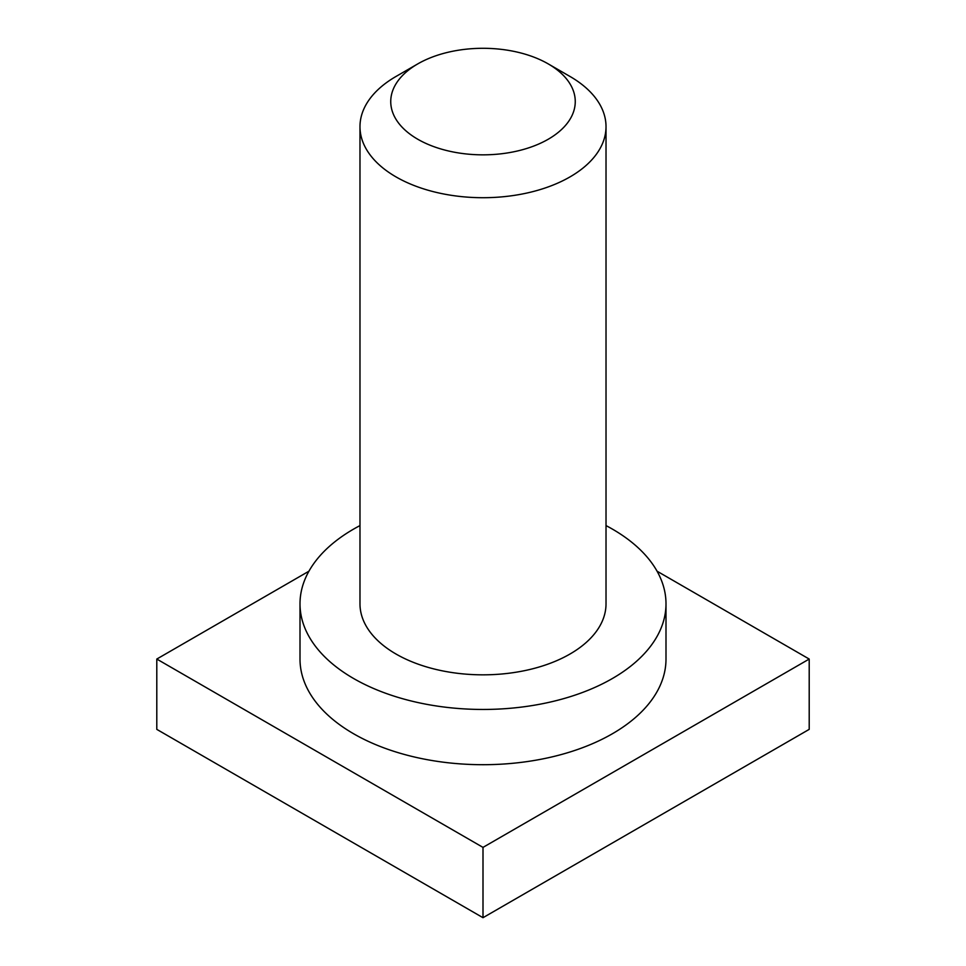 <?xml version="1.0" encoding="UTF-8"?>
<svg xmlns="http://www.w3.org/2000/svg" width="966" height="966" viewBox="0 0 966 966"><rect width="100%" height="100%" fill="white"/><g stroke="black" fill="none" stroke-linecap="round" stroke-linejoin="round"><path stroke-width="1.45" d="M417.759 63.901L396.012 76.459A123.02 71.025 0 0 0 359.98 126.679A123.02 71.025 0 0 0 396.012 176.899A123.02 71.025 0 0 0 530.08 192.306A123.02 71.025 0 0 0 606.02 126.679A123.02 71.025 0 0 0 569.988 76.459L548.241 63.901A92.265 53.275 180 0 1 548.241 139.237A92.265 53.275 180 0 1 417.759 139.237A92.265 53.275 180 0 1 417.759 63.901A92.265 53.275 180 0 1 548.241 63.901M359.98 126.679L359.98 603.81A123.02 71.025 0 0 0 396.012 654.03A123.02 71.025 0 0 0 530.08 669.426A123.02 71.025 0 0 0 606.02 603.81L606.02 126.679M359.98 525.589A182.997 105.656 0 0 0 300.003 603.81A182.997 105.656 0 0 0 353.604 678.506A182.997 105.656 0 0 0 553.035 701.413A182.997 105.656 0 0 0 665.997 603.81A182.997 105.656 0 0 0 606.02 525.589M665.997 603.81L665.997 659.053A182.997 105.656 180 0 1 553.035 756.656A182.997 105.656 180 0 1 353.604 733.762A182.997 105.656 180 0 1 300.003 659.053L300.003 603.81M657.073 571.208L809.206 659.053L809.206 729.366L483 917.7L483 847.387L156.794 659.053L308.927 571.208M483 917.7L156.794 729.366L156.794 659.053M809.206 659.053L483 847.387"/></g></svg>

